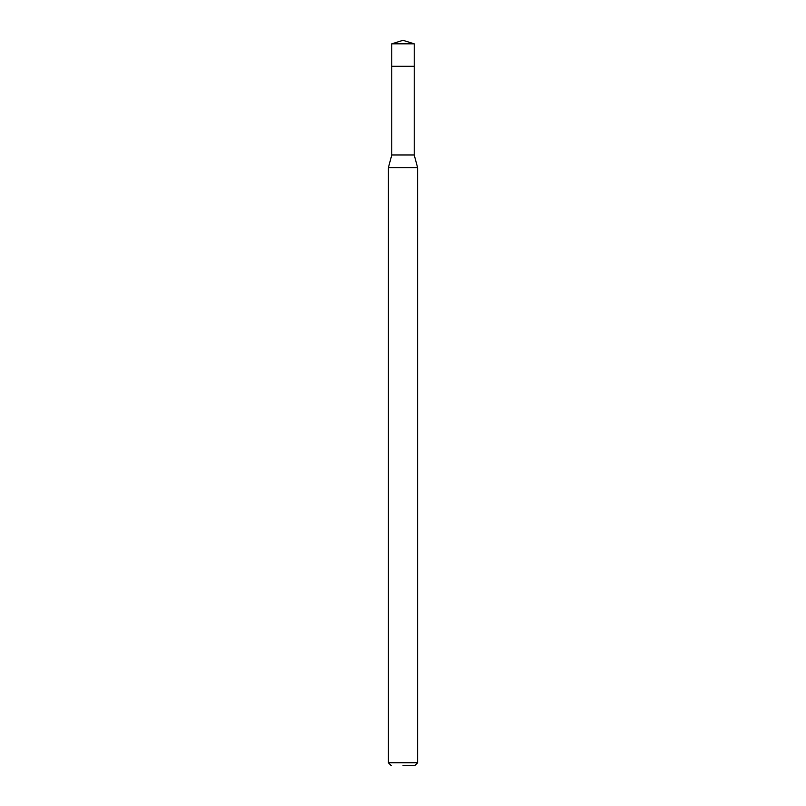 <?xml version="1.0" encoding="UTF-8"?>
<svg xmlns="http://www.w3.org/2000/svg" width="806" height="806" viewBox="0 0 806 806"><rect width="100%" height="100%" fill="white"/><g stroke="black" fill="none" stroke-linecap="round" stroke-linejoin="round"><path stroke-width="0.6" stroke-dasharray="4.03 3.02" d="M391.787 43.836L414.213 43.836M391.787 66.273L414.213 66.273L403 66.273L403 40.3M417.629 762.778L388.371 762.778M388.371 167.729L417.629 167.729M414.213 154.984L391.787 154.984"/><path stroke-width="1.21" d="M414.213 43.836L391.787 43.836L391.787 66.273L414.213 66.273L391.787 66.273L391.787 43.836L403 40.3L414.213 43.836L414.213 154.984L417.629 167.729L388.371 167.729L388.371 762.778L417.629 762.778L417.629 167.729M403 765.7L414.707 765.7L403 765.7M388.371 167.729L391.787 154.984L414.213 154.984M403 40.3L391.787 43.836M414.707 765.7L417.629 762.778M391.293 765.7L388.371 762.778M391.787 154.984L391.787 66.273"/></g></svg>
